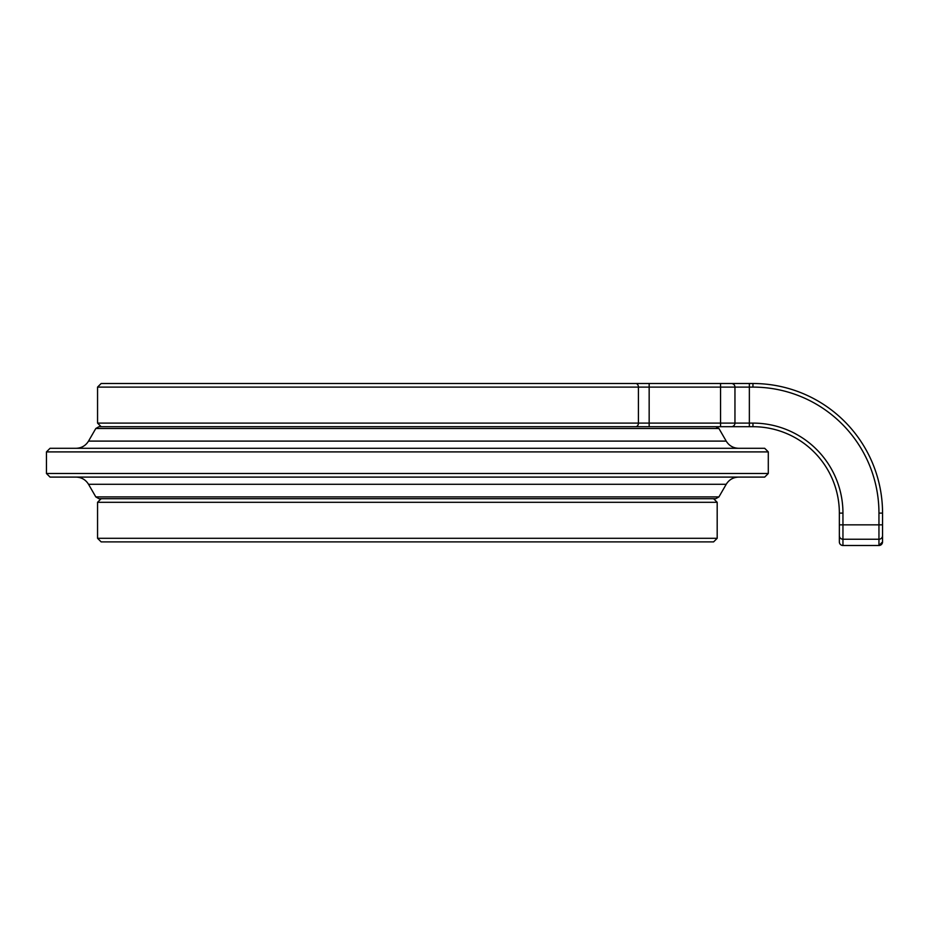 <?xml version="1.0" encoding="UTF-8"?>
<svg xmlns="http://www.w3.org/2000/svg" width="929" height="929" viewBox="0 0 929 929"><rect width="100%" height="100%" fill="white"/><g stroke="black" fill="none" stroke-linecap="round" stroke-linejoin="round"><path stroke-width="1.39" d="M407.366 448.301L764.695 448.301L768.295 451.9L46.45 451.9L50.05 448.301L407.366 448.301L219.209 448.301M88.534 484.299L95.803 496.899L718.93 496.899L726.211 484.299L88.534 484.299C85.654 479.678 81.508 477.274 76.062 477.1L407.366 477.1L50.05 477.1L46.45 473.5L768.295 473.5L764.695 477.1L407.366 477.1M715.818 426.701L718.93 428.501L95.803 428.501L98.927 426.701L649.162 426.701L101.156 426.701L97.557 423.101L638.42 423.101L638.42 387.103L97.557 387.103L649.162 387.103L649.162 423.101L720.556 423.101L720.556 387.103L638.42 387.103A3.6 2.682 -90 0 0 635.738 383.503L752.954 383.503A129.595 129.595 0 0 1 882.55 513.098L882.55 524.85L882.55 513.098A129.595 129.595 0 0 0 752.954 383.503L752.954 387.103L749.355 387.103L749.355 423.101L752.954 423.101A89.997 89.997 0 0 1 842.951 513.098L842.951 524.85L878.95 524.85L878.95 513.098A125.996 125.996 0 0 0 752.954 387.103M718.93 496.899L715.818 498.699L98.927 498.699L95.803 496.899M649.162 387.103L649.162 383.503L101.156 383.503L635.738 383.503M839.351 531.098L839.351 541.897A3.6 3.6 180 0 0 842.951 545.497L842.951 545.497A3.6 3.6 0 0 1 839.351 541.897L839.351 513.098L839.351 524.85L842.951 524.85L842.951 545.497L878.95 545.497L878.95 539.238L842.951 539.238A3.6 3.6 -0 0 1 839.351 535.638M752.954 423.101L752.954 426.701A86.397 86.397 0 0 1 839.351 513.098A86.397 86.397 0 0 0 752.954 426.701L649.162 426.701L649.162 423.101L97.557 423.101L97.557 387.103L101.156 383.503L97.557 387.103L97.557 423.101L101.156 426.701M749.355 383.503L749.355 387.103L734.955 387.103L734.955 423.101L720.556 423.101L720.556 426.701L731.355 426.701A3.6 3.6 0 0 0 734.955 423.101L749.355 423.101L749.355 426.701M882.55 541.897L882.55 541.897A3.6 3.6 180 0 1 878.95 545.497L882.55 541.897L882.55 524.85L878.95 524.85L878.95 539.238A3.6 3.6 -0 0 0 882.55 535.638M734.955 387.103A3.6 3.6 0 0 0 731.355 383.503A3.6 3.6 0 0 1 734.955 387.103L720.556 387.103L720.556 383.503M407.366 498.699L101.156 498.699L97.557 502.299L717.188 502.299L713.588 498.699M97.557 538.297L101.156 541.897L713.588 541.897L717.188 538.297L97.557 538.297L97.557 502.299M95.803 428.501L88.534 441.101L726.211 441.101C729.079 445.723 733.236 448.115 738.671 448.301M635.738 426.701A3.6 2.682 -90 0 0 638.42 423.101L649.162 423.101M839.351 513.098L842.951 513.098M731.355 426.701A3.6 3.6 0 0 0 734.955 423.101M878.95 513.098L882.55 513.098M88.534 441.101C85.654 445.723 81.508 448.115 76.062 448.301M718.93 428.501L726.211 441.101M768.295 451.9L768.295 473.5M46.45 451.9L46.45 473.5M726.211 484.299C729.079 479.678 733.236 477.274 738.671 477.1M842.951 545.497L878.95 545.497M717.188 538.297L717.188 502.299"/></g></svg>
